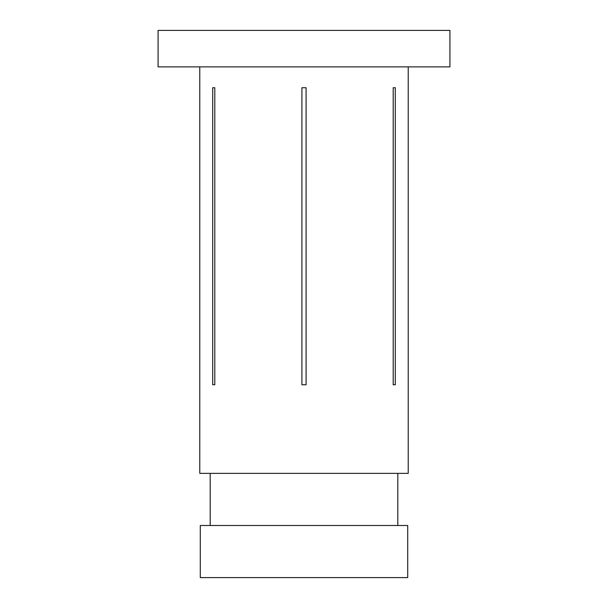 <?xml version="1.0" encoding="UTF-8"?>
<svg xmlns="http://www.w3.org/2000/svg" width="608" height="608" viewBox="0 0 608 608"><rect width="100%" height="100%" fill="white"/><g stroke="black" fill="none" stroke-linecap="round" stroke-linejoin="round"><path stroke-width="0.91" d="M306.082 87.727L306.082 384.78L301.918 384.78L301.918 87.727L306.082 87.727L301.918 87.727L301.918 384.78L306.082 384.78L306.082 87.727M449.92 30.4L158.08 30.4L158.08 66.88L449.92 66.88L449.92 30.4M210.193 473.374L210.193 525.487M397.807 473.374L397.807 525.487M407.71 525.487L200.29 525.487L200.29 577.6L407.71 577.6L407.71 525.487M212.709 87.727L214.799 87.727L214.799 384.78L212.709 384.78L212.709 87.727L214.799 87.727M395.291 384.78L393.201 384.78L393.201 87.727L395.291 87.727L395.291 384.78L393.201 384.78M199.774 66.88L199.774 473.374L408.226 473.374L408.226 66.88M212.709 384.78L214.799 384.78M393.201 87.727L395.291 87.727"/></g></svg>
